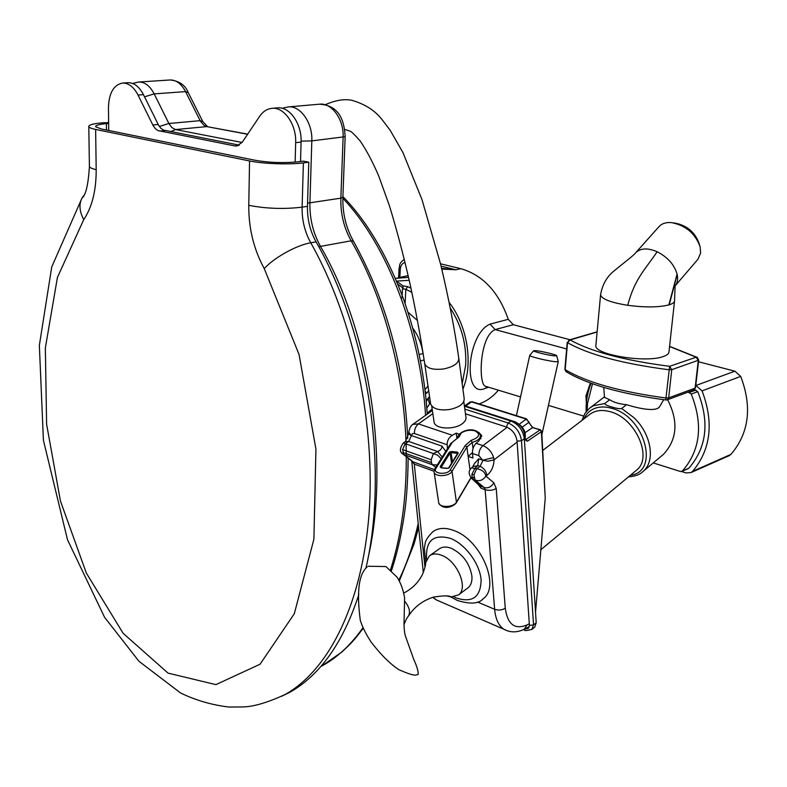 <?xml version="1.0" encoding="UTF-8"?>
<svg xmlns="http://www.w3.org/2000/svg" width="787" height="787" viewBox="0 0 787 787"><rect width="100%" height="100%" fill="white"/><g stroke="black" fill="none" stroke-linecap="round" stroke-linejoin="round"><path stroke-width="1.18" d="M428.148 398.93L429.584 403.879L426.839 408.099M396.471 281.126L409.21 280.29M450.351 308.17C461.566 325.503 466.671 344.49 465.668 365.129L462.185 383.692M396.471 281.146L402.964 285.829L403.003 287.993L397.74 284.196M411.817 292.311L405.836 289.291L402.482 288.78L403.003 287.993M405.089 303.654L405.836 289.291L407.755 286.684L402.964 285.829M426.17 400.691L426.987 399.648L426.229 401.262M428.699 390.775L426.524 393.372L425.098 390.913M401.488 293.699L401.537 293.836C414.051 327.225 422.226 362.443 426.052 399.491L427.282 414.1L426.052 399.501M412.683 328.031C418.143 335.4 421.586 343.88 422.993 353.471L423.18 353.747M419.107 354.534L423.15 353.55M425.58 415.32C420.288 330.678 387.204 244.757 342.857 198.324M398.891 580.068C406.997 563.502 413.441 544.663 418.202 523.552M272.086 108.34L277.093 107.898C289.39 106.048 301.982 123.775 301.087 142.073L300.536 161.512M122.683 83.048L127.858 82.714C133.977 82.556 139.171 86.54 143.45 94.666L158.571 125.172L160.725 128.133L163.273 130.032L239.238 145.152M308.789 162.201L307.461 206.332L302.11 207.158C283.969 209.312 266.193 208.703 248.771 205.309L249.558 160.961C263.025 163.834 289.223 164.768 303.388 162.879L308.789 162.201L303.477 161.148L298.076 161.817C283.487 163.204 269.184 162.693 255.155 160.292L101.179 128.94L95.66 126.776C95.286 125.399 98.867 124.356 106.373 123.648L106.452 130.012M108.636 123.451L106.373 123.648M249.558 160.961L95.63 129.442C91.597 128.596 89.315 127.701 88.793 126.756C88.341 125.015 92.836 123.716 102.28 122.831L108.626 122.565M307.461 206.332C307.215 219.199 310.088 231.034 316.079 241.845C370.795 337.407 387.961 473.351 366.004 567.85M358.823 594.578C343.25 642.458 320.22 675.049 289.754 692.344L281.608 696.298M108.714 130.475L108.449 107.573C108.94 93.112 113.603 84.937 122.447 83.068C128.547 82.901 133.741 86.904 138.03 95.06L143.45 94.666M295.135 162.132L295.666 142.673C296.542 124.316 283.93 106.52 271.633 108.38C266.872 108.96 262.878 111.616 259.641 116.338L242.219 142.28L236.789 145.989L234.693 145.91L157.882 130.544L155.334 128.635L153.18 125.664L138.03 95.06M674.518 301.155L668.98 351.907C668.881 353.737 666.973 355.281 663.264 356.541C645.684 363.23 593.811 354.583 595.857 345.582L595.897 345.07M627.741 305.307C644.947 307.55 658.65 307.422 668.832 304.923L669.235 304.805C672.708 303.723 674.479 302.395 674.548 300.831L675.079 285.917C677.479 282.917 678.168 279.11 677.194 274.486L677.095 274.073C674.233 264.54 667.573 257.093 657.145 251.732C647.671 247.718 640.5 248.072 635.64 252.804C634.371 254.939 623.53 263.035 615.119 270.089C607.259 275.912 602.419 284.156 600.579 294.82C601.642 299.04 610.692 302.533 627.741 305.307C634.725 278.529 645.212 269.557 657.145 251.732M600.619 294.377L595.857 345.582M635.64 252.804L659.063 226.567C661.847 223.577 665.871 222.239 671.114 222.573C685.546 225.22 695.236 233.336 700.174 246.911L700.597 253.099L697.98 259.218L675.02 285.996M673.465 222.869L674.548 223.006C686.795 225.249 695.01 232.126 699.19 243.645L699.495 244.649M669.57 346.506L696.19 357.219L698.295 360.495L695.108 388.119L668.665 397.888L671.764 369.664L669.629 366.309L665.969 398.015C619.841 391.739 586.246 382.275 565.184 369.624L567.525 342.67L570.152 339.935L569.099 339.964L567.525 342.67C588.774 354.691 622.625 363.722 669.058 369.782L671.764 369.664L698.699 360.151L697.351 357.495L696.19 357.219L669.629 366.309C624.189 360.426 591.037 351.632 570.152 339.935L597.117 332.016M626.541 404.685C619.526 404.056 613.899 402.423 609.65 399.766L604.76 403.515C604.682 404.508 607.052 405.669 611.863 406.997C616.546 408.473 619.812 408.965 621.661 408.483L626.541 404.685C638.828 408.492 655.355 412.063 659.486 406.938L663.687 399.707M694.439 389.634L697.735 391.651C709.736 422.009 706.765 447.528 688.832 468.226L688.153 468.668M688.143 392.093L691.252 394.071C703.312 424.606 700.361 450.262 682.408 471.039L680.401 471.492L653.249 462.894M609.65 399.766L604.465 397.287M662.261 455.368L663.48 454.345C677.213 439.402 678.591 421.183 667.612 399.698M541.682 431.227L545.243 498.053L535.534 612.325M464.832 405.797L470.036 402.049L472.161 401.754L518.663 416.372L526.523 418.871L531.923 426.81L533.153 427.449M533.596 350.727C532.386 351.445 548.726 355.449 554.668 355.881L556.684 355.665C556.35 354.671 541.318 351.081 535.711 350.648L533.596 350.727L529.73 355.419C529.169 356.511 548.667 361.253 555.74 361.735L558.258 361.528L556.714 355.773M522.686 417.986L526.06 419.048L529.031 422.088M545.243 498.053L541.367 431.67L527.29 441.241L525.224 439.825L524.978 435.959C523.906 429.151 520.335 424.459 514.275 421.871L513.754 422.265M408.856 431.581L408.817 432.122C409.614 428.039 410.962 425.462 412.86 424.39L418.468 423.888L432.84 413.608M478.811 432.388L481.614 435.516L478.958 440.769L476.086 443.317C473.528 445.885 472.338 449.269 472.505 453.469L478.821 455.634L482.716 460.198L478.703 458.811L477.778 465.56L475.023 468.196L471.915 474.217L473.922 474.935L475.102 480.04C479.391 481.595 482.982 480.286 485.884 476.125C484.969 472.003 481.87 469.544 476.607 468.757L473.922 474.935M452.289 435.29L418.468 423.888C415.654 426.279 414.306 429.486 414.444 433.519L447.164 444.763C447.124 440.651 448.826 437.493 452.289 435.29L456.214 433.145L459.244 434.158M463.809 401.577L465.884 416.933C466.396 419.235 465.235 421.468 462.382 423.632C454.345 430.036 435.359 429.161 434.139 422.403L433.981 421.34M507.143 427.282L482.943 445.629C488.088 447.744 491.649 451.728 493.626 457.581L494.039 459.854C493.774 466.583 491.393 471.777 486.887 475.437L485.884 476.125L493.843 482.795L496.223 488.491L505.254 608.154C507.497 624.406 514.757 629.994 527.034 624.917L529.297 623.776L517.059 441.212C516.006 434.355 512.445 429.613 506.375 426.997L508.117 422.973L464.832 409.122M531.746 629.551L533.537 624.917L529.395 625.35L528.343 628.469L524.742 628.98M529.395 625.35L529.297 623.776M465.461 413.805L506.375 426.997M464.438 406.24L511.019 421.065C518.603 424.311 523.05 430.223 524.349 438.782L536.203 622.753L534.737 627.131L532.071 629.285C526.739 630.731 524.221 630.938 524.506 629.905L524.742 630.003M402.541 453.774L403.879 454.542L402.58 449.593L405.197 443.671L403.357 442.894L405.305 441.674L408.728 441.448L411.355 435.86L408.817 433.765L408.817 432.122L411.355 435.86M408.797 433.371L405.403 441.605M447.164 444.763L447.478 448.698M456.903 438.133L456.214 433.145M471.079 477.906L480.582 486.258L481.083 488.235L478.122 484.448M425.688 562.213L424.331 548.096C425.669 543.325 423.426 541.338 432.88 531.678C438.359 527.752 445.383 527.369 453.942 530.556C480.896 539.695 500.758 586.522 483.179 598.799L481.949 599.724M441.143 458.762L437.661 455.171L433.391 453.578L437.651 451.541C440.435 450.498 441.871 448.688 441.95 446.121L445.796 451.374M469.996 469.869L468.167 456.401L472.898 458.044L472.505 453.469M474.65 463.386L478.703 458.811M474.807 462.943L472.8 466.701L477.778 465.56L480.129 466.386L476.607 468.757L471.511 467.931C468.186 470.901 468.403 474.551 472.161 478.889L478.004 484.339M474.168 477.866L472.151 477.148L473.194 479.352L475.102 480.04L484.231 487.566L478.398 484.861M472.151 477.148L471.915 474.217M471.511 467.931L472.8 466.701M493.626 457.581L482.716 460.198L487.783 461.261L494.039 459.854L517.118 442.028M435.782 467.281L432.319 464.724L437.238 464.96M402.58 449.593L431.168 459.746L433.391 453.578L405.197 443.671L408.728 441.448L437.651 451.541L442.205 457.07M431.168 459.746L431.443 462.618L402.885 452.427M424.95 567.27L414.287 464.104L413.323 462.018L403.879 454.542L432.319 464.724L431.443 462.618M524.85 432.83L532.651 427.577L528.726 422.432L522.145 427.233M695.787 385.345L702.063 390.864C714.016 422.609 710.877 449.426 692.639 471.334L730.966 454.374L728.673 455.899M681.572 471.531L685.969 472.928L690.986 472.584L692.639 471.334M498.378 390.195C493.046 396.589 486.809 401.095 479.677 403.721L479.076 403.928M698.512 361.764L734.871 371.179L740.724 376.402C752.323 407.017 749.076 433.007 730.966 454.374M440.523 263.793L460.848 268.692C482.844 275.066 498.653 291.938 508.264 319.325L513.311 324.706L569.936 339.718M441.104 266.163L455.948 269.764L441.635 268.357M460.848 268.692L455.948 269.764L441.802 269.075M408.551 277.339L395.31 278.411M462.913 389.122C473.43 363.673 467.596 326.143 449.21 302.474M508.264 319.325L490.075 324.126C466.632 333.885 462.323 399.885 485.589 388.207L488.678 387.253M586.354 403.269L585.961 395.9L590.348 383.013M513.311 324.706L495.141 329.596C479.745 335.97 478.26 382.452 484.979 386.132L486.091 386.466M456.293 502.863L456.43 502.185C453.804 507.399 439.707 507.999 438.743 502.952C443.356 510.743 453.233 506.73 456.293 502.863L471 477.827M472.456 452.574L468.167 456.401L466.898 447.075L472.2 442.392L473.036 448.61M451.817 443.15L435.9 468.452C432.132 473.823 447.301 475.348 450.302 469.878L465.284 445.491L471.049 440.415C479.706 437.297 480.936 434.08 474.738 430.774C469.8 429.672 465.324 430.4 461.29 432.948L459.087 436.834L450.715 443.563M459.087 436.834L450.882 443.366M465.284 445.491L466.898 447.075L452.023 471.383L450.302 469.878M471.049 440.415L472.2 442.392C478.024 440.7 480.768 438.251 480.434 435.014C474.787 425.177 458.428 431.217 457.68 437.454M404.006 624.612C405.63 620.323 407.076 617.51 408.345 616.172L408.551 615.896C410.548 611.843 409.27 606.954 404.734 601.248M425.354 565.066L425.59 562.754L429.387 555.888C432.584 553.556 436.687 553.369 441.714 555.327C457.247 560.885 468.659 587.928 458.526 594.903L451.069 596.93L447.4 596.153M467.527 588.155L468.117 587.712C471.029 585.223 472.289 581.377 471.915 576.163C469.682 563.403 462.854 554.127 451.453 548.352C446.436 546.424 442.324 546.631 439.116 548.972L429.909 555.514M430.676 404.174C433.057 408.965 439.382 410.735 449.652 409.506C459.657 407.243 464.487 403.544 464.163 398.389L458.742 358.016C459.037 363.004 454.109 366.634 443.947 368.896C433.519 370.185 427.115 368.513 424.734 363.899L430.676 404.174M410.932 288.16L407.755 286.684M427.223 413.195L432.171 409.033M429.545 396.54L426.987 399.648M424.95 389.683L428 386.073M402.482 288.78L402.019 297.889M407.941 312.173L417.435 320.516M420.396 360.967L424.134 359.934M407.745 438.477C404.42 366.565 386.348 300.85 353.54 241.334L351.169 240.802C383.584 296.817 403.377 371.464 405.984 441.123M406.092 444.104C407.41 490.96 402.236 532.858 390.539 569.798M362.915 627.79C350.825 644.986 337.2 657.686 322.011 665.881L321.086 666.314M345.149 136.8L342.886 197.262L340.86 198.167C340.456 213.631 343.889 227.837 351.169 240.802L320.486 246.39C313.128 233.149 309.606 218.648 309.921 202.879L311.819 140.883L345.159 136.692C344.332 121.444 339.827 105.202 319.384 104.209C331.691 102.379 344.135 119.594 343.112 137.4L340.86 198.167L307.56 203.154M138.827 82.005L169.992 79.989C176.131 79.821 181.325 83.697 185.555 91.617L188.28 92.659L202.662 121.296M207.611 126.609L202.81 121.601L200.124 120.657L168.89 123.5L154.173 93.889L185.555 91.617L200.488 121.336L204.108 125.467L206.784 126.599L247.689 134.134M242.101 142.467L175.57 129.57L206.784 126.599L247.6 134.272M318.843 246.774L320.486 246.39C370.411 331.848 389.791 464.979 368.139 557.521M144.523 96.831L154.173 93.889C149.904 85.813 144.71 81.858 138.591 82.015L132.659 83.452M170.533 131.695L175.57 129.57L171.891 127.602L168.89 123.5L159.368 126.471M301.106 141.139L311.819 140.883C312.744 122.713 300.191 105.114 287.885 106.953L282.208 108.301M303.388 162.879L302.11 207.158C301.874 220.065 304.756 231.949 310.767 242.79C296.719 245.072 274.073 257.634 264.245 268.613C253.748 249.312 248.594 228.21 248.771 205.309M95.63 129.442L96.191 169.697C96.24 190.552 92.089 207.197 83.737 219.622C79.418 211.447 78.828 204.286 81.966 198.127L83.57 195.766M83.737 219.622L57.441 277.388L45.351 347.923L46.61 424.242L60.451 501.053L86.324 573.054L123.136 633.309L168.034 673.111L215.884 684.631L260.074 664.218L294.299 613.742L313.905 539.193L315.931 449.121L299.04 354.445L264.245 268.613M316.079 241.845L310.767 242.79C354.868 321.086 375.399 426.377 369.064 513.704C362.433 601.16 330.353 669.255 284.963 694.587L289.754 692.344M96.191 169.697C92.187 168.752 89.925 167.72 89.413 166.618L89.393 165.841M158.207 124.474L152.816 124.966M159.505 131.104L164.896 130.593M295.666 142.673L301.087 142.073M238.579 145.487L234.693 145.91M677.095 274.073L668.832 304.923M677.194 274.486L669.235 304.805M569.237 339.925L597.136 331.809M698.699 360.18L695.511 387.765L693.603 390.067M566.286 371.798L564.889 369.211M668.665 397.888L665.969 398.015L665.871 399.993L667.366 399.796L668.665 397.888M667.15 399.875L693.809 389.988L695.511 387.784M665.891 399.993L665.871 399.993C620.461 393.844 587.161 384.381 565.971 371.602L564.879 369.251L567.22 342.315M695.934 390.037L689.442 392.447M592.503 383.781L587.496 403.465L587.2 410.43M642.103 472.21L643.195 471.305C655.64 461.084 651.38 434.335 634.165 417.858L621.661 408.483M604.76 403.515L593.378 405.758L589.679 408.099L584.889 413.5L581.996 420.356M584.052 418.782C585.961 414.385 589.01 411.148 593.182 409.073C598.484 406.574 604.652 406.318 611.696 408.315C645.025 416.51 659.978 471.984 630.446 475.24M542.794 450.39L589.63 414.513C595.031 410.332 601.917 409.407 610.279 411.729C635.453 417.995 653.121 457.522 636.634 470.085L635.778 470.803M541.367 431.67L541.672 431.158L540.049 429.928L541.367 431.67M527.29 441.241L525.962 439.48L540.049 429.928L532.651 427.577L540.551 429.8M525.293 435.506L525.224 439.825M524.073 436.657L525.293 435.418C525.263 429.928 521.82 425.364 514.954 421.743L464.409 406.003M478.821 455.634C478.762 451.472 480.129 448.137 482.943 445.629L476.086 443.317M524.329 629.177L527.034 624.917M524.073 629.305L524.506 629.905L523.611 629.521M536.203 622.753L533.537 624.917L521.476 440.73C520.168 432.152 515.711 426.239 508.117 422.973L511.019 421.065M517.059 441.212L521.476 440.73L524.349 438.782M505.254 608.154C502.057 610.22 498.515 610.594 494.63 609.286C495.525 619.064 498.633 625.724 503.965 629.295L507.822 630.997M481.083 488.235L485.136 489.701L494.63 609.286L477.522 602.006M440.307 601.632L436.214 599.851L433.027 597.225M411.739 461.3L414.287 464.104L434.011 471.226M434.375 469.603L412.526 461.644L403.249 454.306C399.452 452.21 399.491 448.403 403.357 442.894M414.444 433.519L412.358 433.676L411.404 435.575L441.95 446.121M493.843 482.795C491.383 486.897 488.176 488.491 484.231 487.566L485.136 489.701C489.17 490.842 492.869 490.439 496.223 488.491M482.815 460.543L480.129 466.386C483.926 468.117 486.179 471.138 486.887 475.437M453.853 596.88L456.076 597.923C472.377 603.206 480.719 597.215 481.113 579.95C479.913 563.866 465.314 544.112 450.528 538.416C433.322 533.743 425.364 540.708 426.652 559.321M522.106 417.808L471.492 401.872L465.678 406.062M526.523 418.871L519.322 424.213M697.735 391.651L691.252 394.071M399.855 277.418L400.258 269.331C400.622 265.475 402.246 263.212 405.108 262.533M399.048 268.613L400.258 269.331M490.075 324.126L495.141 329.596L566.65 348.936M734.871 371.179L696.092 385.423M740.724 376.402L702.063 390.864M587.279 396.353L585.961 395.9M485.589 388.207L486.838 386.692M688.832 468.226L682.408 471.039M470.892 477.689L456.43 502.185L452.023 471.383C449.338 476.509 435.073 477.178 434.129 472.239L438.634 502.214M434.021 471.561L434.719 468.963M435.9 468.452L434.749 468.914L450.735 443.524M449.279 452.22L451.305 451.502L457.286 452.063L458.26 453.056L449.229 467.694L447.164 468.422L441.104 467.832L440.149 466.799L449.279 452.22L450.115 452.958L451.128 452.604L451.305 451.502M452.436 461.782L451.128 452.604L457.611 453.391M457.286 452.063L457.237 454.01M457.601 453.656L458.26 453.056M449.229 467.694L448.56 468.206M440.966 467.635L440.149 466.799M441.015 467.655L450.115 452.958L451.571 463.179M424.577 362.827L424.734 363.899C420.386 335.537 415.398 308.494 409.761 282.769C403.416 254.958 396.609 229.184 389.329 205.437L378.803 176.249C372.9 162.348 366.712 150.612 360.23 141.05C354.957 135.039 351.641 131.763 350.284 131.222L344.726 129.393M426.505 400.917L429.633 397.12M342.916 196.583C365.837 219.947 385.374 252.371 401.537 293.836M418.605 527.447L414.001 544.142L399.363 580.904M363.279 628.606L362.433 629.315M322.011 665.881L341.932 651.98L349.851 644.405C354.199 639.565 354.012 640.411 363.151 628.321M391.483 570.634C396.707 554.687 400.74 537.57 403.593 519.282C406.387 502.401 407.902 482.028 408.148 458.182M342.886 197.399C342.483 213.277 345.985 227.837 353.402 241.088M170.228 79.969C179.22 80.953 185.181 85.075 188.113 92.335M319.384 104.209L288.337 106.914M81.966 198.137L51.745 266.911L39.35 345.395L43.413 440.258L67.485 539.705L104.573 617.293L138.994 661.326L180.607 693.003C195.796 700.351 211.9 705.024 228.909 707.041L242.947 706.933C253.394 706.756 267.403 702.643 284.963 694.587M81.976 198.117C85.753 195.402 88.233 184.906 89.413 166.618L88.793 126.756M669.589 346.359L697.095 357.367M586.128 411.719C585.843 401.567 587.515 392.093 591.145 383.299M604.436 396.864L590.427 407.538M663.471 454.345L643.195 471.305C640.303 474.423 635.384 476.283 628.449 476.892M635.768 470.813L540.856 549.729M516.4 415.664L529.73 355.419M541.879 434.631L558.249 361.587M514.846 421.704L464.36 405.639M412.821 424.409L432.378 410.47M529.326 626.649L524.831 628.921C517.541 632.689 510.586 632.807 503.965 629.295L436.214 599.851L432.732 597.303M434.139 422.403L431.729 406.072M411.749 461.212L423.308 572.552M481.713 436.323L481.614 435.516M483.179 598.799C478.83 603.865 470.213 604.406 457.316 600.442L450.813 596.9M464.35 405.561L464.91 405.738M472.043 401.714L470.046 402.039M604.485 397.553L603.777 387.43M690.986 472.584L729.333 455.604M398.596 277.693L399.048 268.672C400.16 264.953 398.281 264.029 404.331 259.287M408.168 275.637L397.868 277.85M479.677 403.721L479.047 403.918M520.551 396.923L485.786 386.368M548.431 405.384L583.521 416.038M688.359 468.58L681.936 471.393M480.916 438.752L480.532 435.752M457.66 453.322L448.639 467.931L447.36 468.295M447.321 468.295L441.3 467.704M368.149 566.256L385.925 566.551L397.091 577.215C400.74 582.852 403.249 589.778 404.616 597.972L403.997 623.845C404.164 630.062 404.695 634.283 405.59 636.526L413.765 659.447C416.884 666.245 418.35 671.242 418.182 674.439L415.664 675.089C413.5 675.462 407.843 673.633 398.714 669.609C389.781 663.608 380.574 654.4 371.07 641.985C365.719 633.712 362.109 626.413 360.249 620.107C358.646 606.905 355.193 577.196 367.116 566.945M403.938 592.975C412.29 588.597 418.468 582.419 422.462 574.451C424.882 568.332 425.924 564.436 425.59 562.754M468.117 587.712L458.526 594.903M451.069 596.93C449.426 595.484 443.583 595.533 433.529 597.087C422.855 600.481 414.533 606.757 408.551 615.896M325.503 104.641L325.975 104.405C335.695 100.224 344.253 98.847 351.661 100.244C364.755 103.992 374.848 110.396 381.931 119.457L390.136 130.209L402.944 152.57L421.989 199.593L440.592 264.088C448.757 298.598 454.807 329.91 458.742 358.026"/></g></svg>

